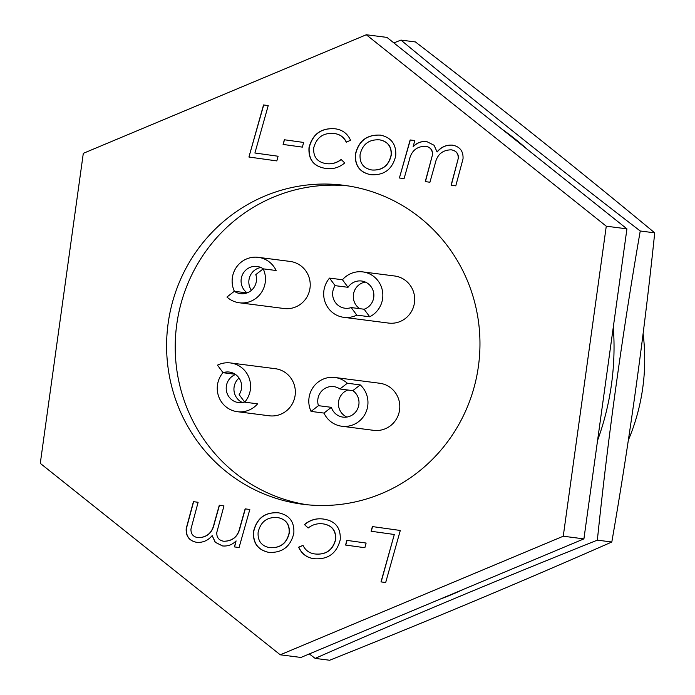 <?xml version="1.0" encoding="UTF-8"?>
<svg xmlns="http://www.w3.org/2000/svg" width="695" height="695" viewBox="0 0 695 695"><rect width="100%" height="100%" fill="white"/><g stroke="black" fill="none" stroke-linecap="round" stroke-linejoin="round"><path stroke-width="1.04" d="M364.137 309.232A14.552 14.169 -82.7 0 0 361.565 281.015A14.552 14.169 -82.7 0 0 348.021 287.304L335.103 285.654A14.552 14.169 -82.7 0 0 351.227 307.572L364.137 309.232L369.688 316.781L356.778 315.122A23.734 23.117 -82.7 0 1 343.782 317.328L388.54 323.071A23.734 23.117 -82.7 0 0 414.463 302.716A23.734 23.117 -82.7 0 0 394.586 275.985L362.738 271.893A23.734 23.117 97.3 0 1 382.615 298.633A23.734 23.117 97.3 0 1 369.688 316.781M359.706 308.658A14.552 14.169 97.3 0 1 365.37 282.066M331.367 407.331A14.552 14.169 -82.7 0 0 358.863 404.655A14.552 14.169 -82.7 0 0 352.843 390.642L339.924 388.991A14.552 14.169 -82.7 0 0 318.449 405.671L331.367 407.331L323.966 413.073L311.056 411.414A23.734 23.117 -82.7 0 1 309.023 397.853A23.734 23.117 -82.7 0 1 334.947 377.498L379.705 383.249A23.734 23.117 -82.7 0 1 399.573 409.981A23.734 23.117 -82.7 0 1 373.658 430.335L341.81 426.243A23.734 23.117 97.3 0 1 323.966 413.073M346.927 417.07A14.552 14.169 97.3 0 1 347.874 390.008M230.479 362.946A23.734 23.117 -82.7 0 1 250.356 389.678A23.734 23.117 -82.7 0 1 244.71 402.179L239.158 394.621A14.552 14.169 -82.7 0 0 223.043 372.702L217.483 365.153A23.734 23.117 -82.7 0 1 230.479 362.946L275.237 368.689A23.734 23.117 -82.7 0 1 295.114 395.429A23.734 23.117 -82.7 0 1 269.191 415.784L237.351 411.692A23.734 23.117 97.3 0 1 217.474 384.961A23.734 23.117 97.3 0 1 222.982 372.624M235.562 374.501A14.552 14.169 -82.7 0 0 238.515 402.579A14.552 14.169 -82.7 0 0 244.588 402.005M242.459 402.518A14.552 14.169 97.3 0 1 239.045 378.028M343.782 317.328A23.734 23.117 -82.7 0 1 323.905 290.597A23.734 23.117 -82.7 0 1 329.552 278.096L342.461 279.755A23.734 23.117 97.3 0 1 362.738 271.893M334.947 377.498A23.734 23.117 -82.7 0 1 347.326 383.24L360.236 384.9A23.734 23.117 97.3 0 1 367.733 405.889A23.734 23.117 97.3 0 1 341.81 426.243M247.046 292.916L234.337 291.283A14.552 14.169 -82.7 0 0 255.812 274.603L263.214 268.852A23.734 23.117 -82.7 0 1 265.238 282.422A23.734 23.117 -82.7 0 1 239.323 302.777L284.081 308.519A23.734 23.117 -82.7 0 0 309.996 288.164A23.734 23.117 -82.7 0 0 290.119 261.433L258.279 257.341A23.734 23.117 97.3 0 1 276.123 270.511L263.214 268.852M263.318 268.869A14.552 14.169 -82.7 0 0 241.217 278.93A14.552 14.169 -82.7 0 0 247.151 292.873M251.416 290.345A14.552 14.169 97.3 0 1 260.912 267.514M234.397 291.292A23.734 23.117 97.3 0 1 232.356 277.696A23.734 23.117 97.3 0 1 258.279 257.341M168.164 323.166A160.797 156.618 -82.7 0 0 302.803 504.266A160.797 156.618 -82.7 0 0 478.403 366.387A160.797 156.618 -82.7 0 0 343.756 185.287A160.797 156.618 -82.7 0 0 168.164 323.166M348.056 185.895A160.797 156.618 -82.7 0 0 176.773 324.27A160.797 156.618 -82.7 0 0 307.12 504.761M628.341 440.187A202.149 196.893 -82.7 0 0 642.745 387.923A202.149 196.893 -82.7 0 0 643.101 333.643M293.837 533.152C290.632 546.678 282.248 553.081 268.678 552.369C257.819 549.936 252.763 543.03 253.501 531.658C256.716 518.175 265.073 511.894 278.573 512.814C289.407 515.073 294.498 521.849 293.837 533.152M366.117 543.047L364.866 547.73L345.563 545.045L346.857 540.371L366.117 543.047M399.399 177.989L410.146 139.947L414.819 140.59L413.125 146.593C416.904 142.744 421.439 141.068 426.713 141.554L434.054 145.255L437.059 151.901C441.151 146.984 446.303 144.734 452.506 145.151C459.942 146.61 463.443 151.18 463.026 158.877L455.781 185.852L451.107 185.2L458.257 158.451C458.405 153.525 456.059 150.65 451.229 149.833C442.402 149.981 437.025 154.664 435.096 163.864L429.927 182.246L425.253 181.595L432.394 155.159C432.707 150.12 430.413 147.149 425.522 146.245C416.522 146.358 411.066 151.145 409.164 160.623L404.073 178.641L399.399 177.989L410.319 139.964M334.929 128.766C342.288 129.678 347.5 133.518 350.575 140.294L346.223 142.136C343.756 137.054 339.742 134.187 334.182 133.518C323.384 132.545 316.555 137.332 313.706 147.896C313.167 156.775 317.189 162.005 325.773 163.568C331.463 164.385 336.58 163.021 341.115 159.468L344.729 162.925C339.073 167.703 332.627 169.519 325.39 168.372C313.74 166.496 308.276 159.589 309.006 147.661C312.515 134.092 321.151 127.802 334.929 128.766M248.923 157.027L263.544 104.945L268.218 105.597L254.909 153.004L278.087 156.236L276.836 160.919L248.923 157.027L263.709 104.971M280.259 654.803L40.284 463.357L83.304 153.334L366.3 34.75L606.275 226.196L563.254 536.219L280.259 654.803L300.918 657.453L583.913 538.877L563.254 536.219M283.1 144.447L284.351 139.764L303.654 142.449L302.36 147.123L283.1 144.447L284.524 139.782M355.38 154.342C358.585 140.824 366.969 134.413 380.539 135.125C391.398 137.558 396.454 144.464 395.716 155.845C392.501 169.311 384.144 175.592 370.644 174.68C359.802 172.421 354.719 165.645 355.38 154.342L355.553 154.359C358.759 140.842 367.142 134.439 380.712 135.143M400.294 530.467L385.673 582.549L380.999 581.897L394.308 534.49L371.13 531.258L372.381 526.575L400.294 530.467M314.288 558.728C306.929 557.816 301.717 553.976 298.642 547.2L302.994 545.358C305.461 550.44 309.483 553.307 315.035 553.976C325.833 554.949 332.662 550.153 335.511 539.598C336.05 530.719 332.028 525.49 323.444 523.926C317.754 523.109 312.637 524.482 308.102 528.026L304.488 524.569C310.152 519.799 316.599 517.984 323.827 519.122C335.477 521.007 340.932 527.913 340.211 539.833C336.701 553.394 328.057 559.692 314.288 558.728M249.818 509.505L239.063 547.556L234.397 546.904L236.091 540.901C232.312 544.758 227.786 546.435 222.504 545.94L215.163 542.239L212.157 535.593C208.066 540.519 202.923 542.769 196.711 542.343C189.275 540.884 185.774 536.314 186.19 528.617L193.436 501.651L198.11 502.294L190.96 529.043C190.812 533.977 193.149 536.844 197.988 537.669C206.815 537.513 212.192 532.83 214.121 523.63L219.29 505.248L223.964 505.899L216.823 532.335C216.501 537.374 218.795 540.345 223.694 541.249C232.695 541.144 238.15 536.358 240.053 526.871L245.144 508.853L249.818 509.505M606.275 226.196L626.933 228.846L386.959 37.4L366.3 34.75M626.933 228.846L583.913 538.877M234.337 291.283L226.935 297.034A23.734 23.117 -82.7 0 0 239.323 302.777M244.71 402.179L257.619 403.83A23.734 23.117 97.3 0 1 237.351 411.692M347.326 383.24L339.924 388.991M318.449 405.671L311.056 411.414M329.552 278.096L335.103 285.654M351.227 307.572L356.778 315.122M223.043 372.702L235.223 374.266M360.236 384.9L352.843 390.642M342.461 279.755L348.021 287.304M276.836 160.919L249.097 157.053M302.36 147.123L283.273 144.464M346.397 142.162C343.921 137.08 339.907 134.204 334.347 133.544L334.182 133.518M341.288 159.485C336.754 163.038 331.637 164.411 325.946 163.594L325.773 163.568M325.564 168.399C313.914 166.513 308.45 159.607 309.179 147.688L309.006 147.661M309.179 147.688C312.68 134.118 321.325 127.819 335.103 128.792M370.817 174.706C359.975 172.447 354.884 165.671 355.553 154.359M371.834 169.988L372.007 170.014C382.467 170.605 388.887 165.636 391.259 155.124C391.806 146.68 388.027 141.606 379.913 139.895L379.739 139.869C369.106 139.174 362.547 144.091 360.071 154.638C359.576 163.264 363.494 168.381 371.834 169.988C382.293 170.579 388.714 165.618 391.094 155.098C391.632 146.662 387.853 141.58 379.739 139.869M426.886 141.58C421.604 141.085 417.078 142.762 413.299 146.61L413.125 146.593M452.68 145.168C446.477 144.751 441.325 147.001 437.233 151.918L437.059 151.901M455.781 185.843L451.107 185.2M451.281 185.218L458.257 158.451M458.431 158.477C458.57 153.552 456.233 150.676 451.403 149.851L451.229 149.833M429.927 182.246L425.253 181.595M425.427 181.621L432.394 155.159M432.568 155.185C432.881 150.137 430.587 147.166 425.696 146.271L425.522 146.245M404.073 178.641L399.573 178.016M385.673 582.549L380.999 581.897M381.164 581.915L394.308 534.49M394.482 534.516L371.13 531.258M371.304 531.284L372.555 526.601M364.866 547.73L345.563 545.045M345.736 545.062L347.031 540.389M314.453 558.745C307.103 557.842 301.891 554.002 298.815 547.226L298.642 547.2M298.815 547.226L303.029 545.436M335.511 539.598L335.685 539.624C332.836 550.179 326.007 554.966 315.209 553.993L315.035 553.976M335.685 539.624C336.224 530.737 332.201 525.516 323.618 523.943L323.444 523.926M308.18 527.965L304.488 524.569M304.653 524.586C310.317 519.825 316.764 518.01 323.992 519.139M268.852 552.395C257.993 549.962 252.937 543.056 253.675 531.675L253.501 531.658M253.675 531.675C256.881 518.201 265.238 511.92 278.738 512.832M269.478 547.625L269.643 547.651C280.285 548.346 286.835 543.42 289.32 532.883C289.806 524.256 285.888 519.139 277.557 517.523L277.383 517.506C266.923 516.915 260.512 521.875 258.123 532.396C257.584 540.84 261.363 545.914 269.478 547.625C280.111 548.329 286.661 543.403 289.146 532.856C289.641 524.23 285.714 519.113 277.383 517.506M239.071 547.547L234.397 546.904M234.571 546.922L236.091 540.901M222.678 545.957L215.163 542.239M215.337 542.256L212.157 535.593M196.885 542.369C189.448 540.91 185.939 536.332 186.364 528.643L186.19 528.617M186.364 528.643L193.61 501.668M214.121 523.63L214.295 523.656C212.366 532.856 206.988 537.53 198.153 537.687L197.988 537.669M214.295 523.656L219.464 505.274M240.053 526.871L240.227 526.897C238.316 536.375 232.86 541.17 223.868 541.266L223.694 541.249M240.227 526.897L245.318 508.879M597.578 440.404A265.629 258.714 -82.7 0 0 613.303 327.076M527.175 149.26A265.629 258.714 -82.7 0 0 502.12 129.27M393.857 42.908L400.945 40.093C477.908 103.859 557.668 167.495 640.243 230.992C622.39 333.591 608.09 436.642 597.353 540.145C499.731 579.109 405.663 618.524 315.148 658.391L309.336 653.934M315.148 658.391L329.621 660.25C427.243 621.287 521.302 581.871 611.817 542.004C629.67 439.405 643.97 336.354 654.716 232.851C577.754 169.085 497.994 105.449 415.419 41.943L400.945 40.093M440.361 599.029A265.629 258.714 -82.7 0 0 462.861 589.603M654.716 232.851L640.243 230.992M611.817 542.004L597.353 540.145"/></g></svg>
